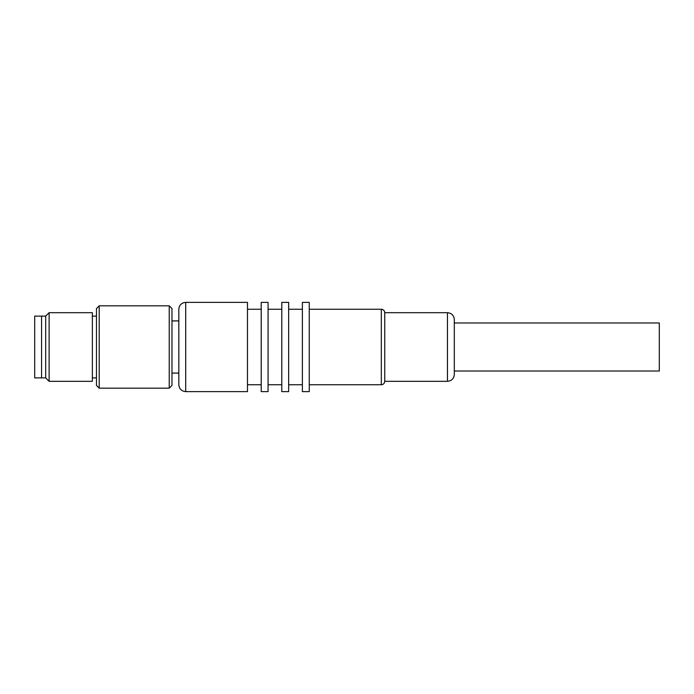 <?xml version="1.0" encoding="UTF-8"?>
<svg xmlns="http://www.w3.org/2000/svg" width="694" height="694" viewBox="0 0 694 694"><rect width="100%" height="100%" fill="white"/><g stroke="black" fill="none" stroke-linecap="round" stroke-linejoin="round"><path stroke-width="1.04" d="M169.232 305.82L169.232 388.18L99.216 388.18L99.216 305.82L169.232 305.82L171.973 308.561L171.973 385.439L169.232 388.18M99.216 305.82L96.475 308.561L96.475 385.439L99.216 388.18M92.354 316.117L96.475 316.117M92.354 377.883L96.475 377.883M92.354 312.682L92.354 381.318L49.118 381.318L49.118 312.682L92.354 312.682M41.562 316.117L41.562 377.883L34.7 377.883L34.7 316.117L45.683 316.117L45.683 377.883L49.118 381.318M41.562 377.883L45.683 377.883M281.799 302.384L281.799 391.616L288.661 391.616L288.661 302.384L281.799 302.384M447.448 312.682C451.612 313.089 453.902 315.38 454.31 319.544L454.31 322.979L659.3 322.979L659.3 371.021L454.31 371.021L454.31 374.456C453.902 378.62 451.612 380.911 447.448 381.318L384.754 381.318L384.754 312.682L447.448 312.682L447.448 381.318M309.246 384.754L381.318 384.754C383.383 384.563 384.528 383.426 384.754 381.318M309.246 309.246L381.318 309.246L381.318 384.754M309.246 302.384L309.246 391.616L302.384 391.616L302.384 302.384L309.246 302.384M288.661 384.754L302.384 384.754M288.661 309.246L302.384 309.246M268.066 309.246L281.799 309.246M268.066 384.754L281.799 384.754M261.204 391.616L268.066 391.616L268.066 302.384L261.204 302.384L261.204 391.616M247.472 384.754L261.204 384.754M247.472 309.246L261.204 309.246M185.706 391.616L247.472 391.616L247.472 302.384L185.706 302.384L185.706 391.616C181.533 391.208 179.243 388.918 178.835 384.754L178.835 309.246C179.017 306.002 180.64 303.816 183.684 302.688L185.706 302.384M171.973 320.914L178.835 320.914M171.973 373.086L178.835 373.086M45.683 316.117L49.118 312.682M454.31 374.456L454.31 319.544M381.318 309.246C383.383 309.437 384.528 310.574 384.754 312.682"/></g></svg>
